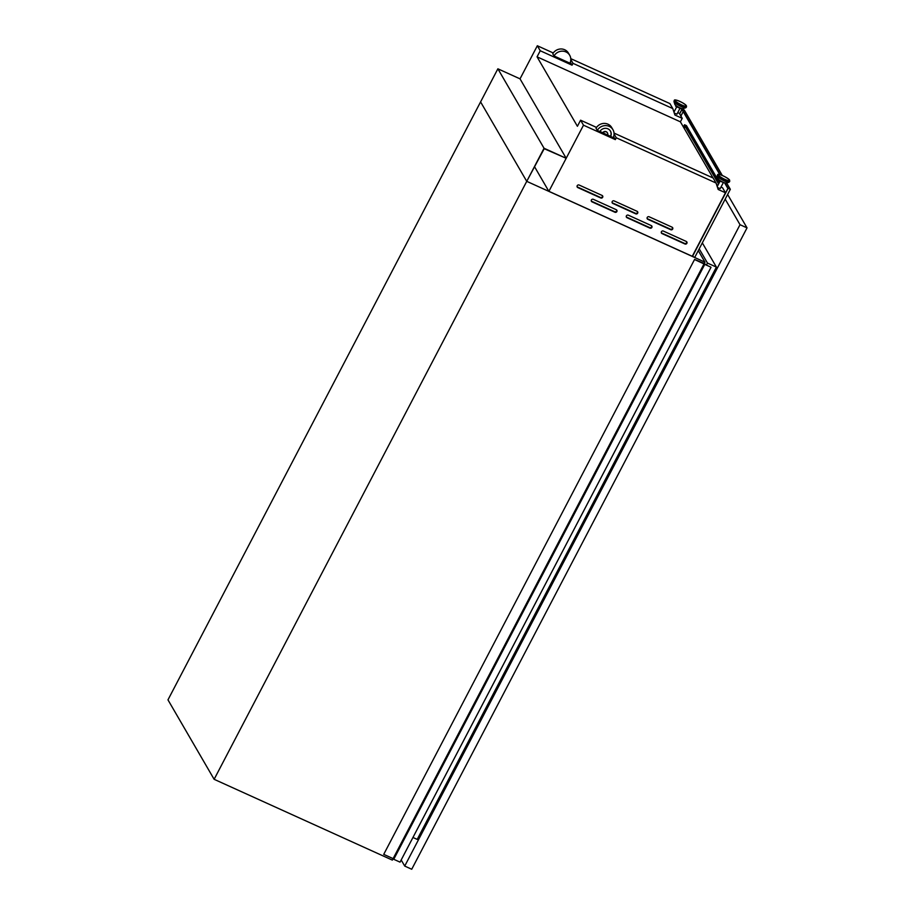 <?xml version="1.0" encoding="UTF-8"?>
<svg xmlns="http://www.w3.org/2000/svg" width="915" height="915" viewBox="0 0 915 915"><rect width="100%" height="100%" fill="white"/><g stroke="black" fill="none" stroke-linecap="round" stroke-linejoin="round"><path stroke-width="1.37" d="M566.191 158.295L520.029 78.85L497.874 68.808L480.581 101.908L526.743 181.342L544.196 148.71L566.191 158.295L544.048 148.253L526.743 181.342L480.581 101.908L167.971 699.861L214.133 779.306L392.352 860.111L393.13 858.625L383.728 854.358L694.588 259.414L704.253 263.509M544.048 148.253L497.874 68.808M591.399 199.996A1.453 1.373 149.8 0 0 592.005 201.849L614.926 212.234A1.453 1.373 149.8 0 0 616.847 210.233A1.453 1.373 149.8 0 0 616.241 209.695L593.332 199.31A1.453 1.373 149.8 0 0 591.399 199.996M591.284 201.025A1.453 1.373 149.8 0 0 591.696 201.311L614.617 211.708A1.453 1.373 149.8 0 0 616.653 209.993M626.409 215.871A1.453 1.373 149.8 0 0 627.015 217.713L649.925 228.109A1.453 1.373 149.8 0 0 651.846 226.108A1.453 1.373 149.8 0 0 651.251 225.57L628.342 215.185A1.453 1.373 149.8 0 0 626.409 215.871M626.295 216.901A1.453 1.373 149.8 0 0 626.706 217.187L649.616 227.572A1.453 1.373 149.8 0 0 651.663 225.856M661.408 231.747A1.453 1.373 149.8 0 0 662.025 233.588L684.935 243.985A1.453 1.373 149.8 0 0 686.856 241.983A1.453 1.373 149.8 0 0 686.261 241.446L663.352 231.06A1.453 1.373 149.8 0 0 661.408 231.747M661.305 232.776A1.453 1.373 149.8 0 0 661.717 233.062L684.626 243.447A1.453 1.373 149.8 0 0 686.673 241.732M577.205 185.722A1.453 1.373 149.8 0 0 577.811 187.575L600.732 197.96A1.453 1.373 149.8 0 0 602.653 195.959A1.453 1.373 149.8 0 0 602.059 195.421L579.138 185.036A1.453 1.373 149.8 0 0 577.205 185.722M577.102 186.752A1.453 1.373 149.8 0 0 577.502 187.037L600.423 197.434A1.453 1.373 149.8 0 0 602.47 195.719M612.215 201.597A1.453 1.373 149.8 0 0 612.821 203.439L635.742 213.836A1.453 1.373 149.8 0 0 637.663 211.834A1.453 1.373 149.8 0 0 637.057 211.296L614.148 200.911A1.453 1.373 149.8 0 0 612.215 201.597M612.101 202.627A1.453 1.373 149.8 0 0 612.512 202.913L635.433 213.298A1.453 1.373 149.8 0 0 637.469 211.582M647.225 217.473A1.453 1.373 149.8 0 0 647.831 219.314L670.741 229.711A1.453 1.373 149.8 0 0 672.662 227.709A1.453 1.373 149.8 0 0 672.067 227.172L649.158 216.786A1.453 1.373 149.8 0 0 647.225 217.473M647.111 218.491A1.453 1.373 149.8 0 0 647.523 218.788L670.432 229.173A1.453 1.373 149.8 0 0 672.479 227.458M681.012 108.759L675.716 106.357L675.945 105.648M676.894 114.078L674.309 113.163M719.213 180.095L718.984 180.804L724.577 182.897M720.151 188.524L717.566 187.598M520.029 78.85L537.334 45.75L553.278 52.979M570.8 59.521L573.019 63.341L672.8 108.576L669.894 103.578L570.766 58.64M673.497 110.704L674.469 111.138M677.74 112.625L679.319 113.346L682.224 118.344L680.394 121.821L713.025 177.968M718.584 183.949L684.431 125.183L683.448 127.071M569.702 55.277L568.432 53.104A9.104 8.567 149.8 0 0 552.763 53.779L554.033 55.964L569.931 63.181A9.104 8.567 149.8 0 0 561.901 51.16A9.104 8.567 149.8 0 0 554.033 55.964M602.871 132.938A2.734 2.573 -30.2 0 1 607.617 135.088L602.745 132.732A2.734 2.573 -30.2 0 1 607.388 132.824M548.92 191.327L692.266 256.314L725.481 192.779L718.195 189.485L716.056 183.023L616.287 137.788L615.326 139.618L583.496 125.195L548.874 191.372L692.243 256.314M614.034 133.087L713.151 178.025L716.056 183.023M614.068 133.967L616.287 137.788M720.997 187.072L722.576 187.781L725.481 192.779M717.726 185.585L716.754 185.15M613.588 136.644L615.326 139.618M612.958 129.724A9.104 8.567 149.8 0 1 613.199 137.616L610.648 136.461A6.188 5.822 149.8 0 0 599.84 131.566L597.289 130.41L596.02 128.226A9.104 8.567 149.8 0 1 611.7 127.551L612.958 129.724A9.104 8.567 149.8 0 0 597.289 130.41M607.663 134.951L610.648 136.461M599.92 131.44L602.745 132.732M596.534 127.425L580.59 120.197L583.496 125.195M698.271 250.63L704.962 262.159L526.743 181.342L214.133 779.306M704.138 263.737L704.962 262.159M717.349 185.413L716.182 183.4M672.8 108.576L674.927 115.038L682.224 118.344M726.647 182.954L730.33 189.302L694.714 257.435L692.346 256.166M534.669 166.93L548.874 191.372M580.59 120.197L577.411 126.281L537.059 56.833L540.239 50.748L572.058 65.182L573.019 63.341M537.334 45.75L540.239 50.748M570.331 62.197L572.058 65.182M537.059 56.833L680.394 121.821M610.522 136.255A6.188 5.822 149.8 0 0 610.385 131.085M718.755 183.629L684.534 124.76L683.391 126.968M730.33 189.302L728.1 188.296L692.483 256.417M679.582 113.803L682.064 109.057L720.208 174.708M722.301 175.474L684.294 110.075L682.064 109.057M725.046 183.034L728.1 188.296M679.651 113.906L681.961 109.48L719.796 174.582M724.634 182.92L727.883 188.501L692.506 255.857M680.886 116.045L683.208 111.619M684.534 124.76L686.444 125.63L719.419 182.359M684.043 128.1L685.438 126.899M704.413 263.211L705.522 264.721L710.875 267.146M710.875 267.157L694.679 259.574M710.989 267.363L400.049 862.147L393.747 859.288L393.118 858.613L704.07 263.829M383.728 854.358L694.588 259.414M393.747 859.288L704.699 264.504M727.619 194.483L747.029 227.881L411.727 869.25L404.727 866.07L740.029 224.701L725.183 199.15M747.029 227.881L740.029 224.701M401.182 859.974L404.727 866.07M412.951 837.465L417.206 839.398L716.399 267.1L702.32 242.887M706.403 265.121L707.478 263.062L699.209 248.834M716.399 267.1L707.478 263.062M682.258 108.633A4.255 0.801 -152.4 0 1 678.53 107.249A4.255 0.801 -152.4 0 1 675.259 104.973M682.945 108.645L685.667 107.798A6.702 1.258 -152.4 0 1 679.662 105.82A6.702 1.258 -152.4 0 1 674.081 101.885A6.702 1.258 -152.4 0 1 674 101.702L674.961 104.653C677.946 107.284 680.611 108.622 682.945 108.645A4.644 0.869 -152.4 0 1 678.781 107.272A4.644 0.869 -152.4 0 1 674.915 104.55A4.644 0.869 -152.4 0 1 674.858 104.424A4.644 0.869 -152.4 0 1 674.835 104.31M685.667 107.798L686.193 107.387A6.851 1.292 -152.4 0 1 680.405 105.797A6.851 1.292 -152.4 0 1 674.126 101.496A6.851 1.292 -152.4 0 1 674.035 101.039L674.355 100.433A6.851 1.292 -152.4 0 0 674.435 100.89A6.851 1.292 -152.4 0 0 680.714 105.202A6.851 1.292 -152.4 0 0 686.502 106.792L686.41 105.843C685.461 103.487 673.817 98.271 674.355 100.433M686.193 105.637A6.313 1.19 -152.4 0 1 681.744 104.985A6.313 1.19 -152.4 0 1 675.156 100.639A6.313 1.19 -152.4 0 1 679.605 101.291A6.313 1.19 -152.4 0 1 686.193 105.637M718.527 179.42A4.255 0.801 27.6 0 0 721.786 181.696A4.255 0.801 27.6 0 0 725.515 183.069M718.172 178.997A4.644 0.869 27.6 0 0 722.038 181.719A4.644 0.869 27.6 0 0 726.201 183.092C723.879 183.057 721.214 181.73 718.218 179.1L718.115 178.871A4.644 0.869 27.6 0 0 718.172 178.997M718.103 178.757A4.644 0.869 27.6 0 0 718.115 178.871L717.257 176.149A6.702 1.258 27.6 0 0 717.349 176.332A6.702 1.258 27.6 0 0 722.93 180.266A6.702 1.258 27.6 0 0 728.923 182.245L729.678 180.278C728.729 177.922 717.074 172.718 717.612 174.879A6.851 1.292 27.6 0 0 717.692 175.337A6.851 1.292 27.6 0 0 723.971 179.649A6.851 1.292 27.6 0 0 729.758 181.239M717.257 176.149L717.303 175.486A6.851 1.292 27.6 0 0 717.383 175.943A6.851 1.292 27.6 0 0 723.662 180.244A6.851 1.292 27.6 0 0 729.449 181.833M718.424 175.085A6.313 1.19 27.6 0 0 725.012 179.42A6.313 1.19 27.6 0 0 729.449 180.083A6.313 1.19 27.6 0 0 722.861 175.737A6.313 1.19 27.6 0 0 718.424 175.085M393.496 858.865L704.447 264.08M686.193 107.387L686.502 106.792M676.917 114.203L679.742 108.794M726.201 183.092L728.923 182.245M720.174 188.65L722.999 183.24M717.223 186.557L719.831 181.582M717.303 175.486L717.612 174.879M673.966 112.11L676.562 107.135M674 101.702L674.035 101.039"/></g></svg>
